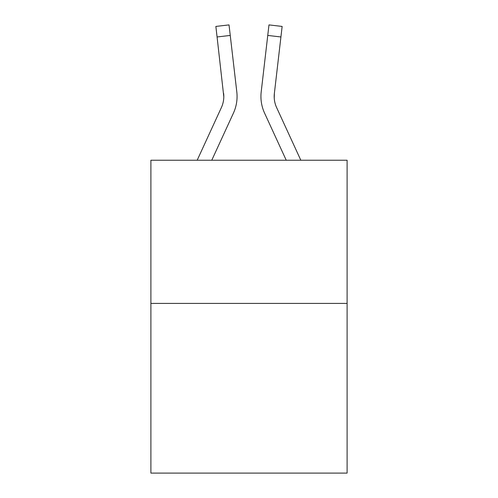<?xml version="1.0" encoding="UTF-8"?>
<svg xmlns="http://www.w3.org/2000/svg" width="498" height="498" viewBox="0 0 498 498"><rect width="100%" height="100%" fill="white"/><g stroke="black" fill="none" stroke-linecap="round" stroke-linejoin="round"><path stroke-width="0.75" d="M347.106 303.406L347.106 160.232L150.894 160.232L150.894 473.1L347.106 473.1L347.106 303.406L150.894 303.406M233.431 113.102L211.768 160.232L233.431 113.102A39.772 39.772 0 0 0 236.805 91.906L230.25 35.433L217.078 36.964L215.858 26.431L229.024 24.9L230.25 35.433M197.177 160.232L221.386 107.562A26.512 26.512 0 0 0 223.807 96.805L217.078 36.964M236.998 98.822L237.06 97.203M236.618 90.312L236.805 91.906L236.618 90.312M264.569 113.102L286.232 160.232L264.569 113.102A39.772 39.772 0 0 1 261.195 91.906L268.976 24.9L282.142 26.431L268.976 24.9L282.142 26.431L268.976 24.9L282.142 26.431L268.976 24.9L282.142 26.431L268.976 24.9L282.142 26.431L268.976 24.9L282.142 26.431L268.976 24.9L282.142 26.431L268.976 24.9L282.142 26.431L268.976 24.9L282.142 26.431L268.976 24.9L282.142 26.431L268.976 24.9L282.142 26.431L268.976 24.9L282.142 26.431L268.976 24.9L282.142 26.431L268.976 24.9L282.142 26.431L268.976 24.9L282.142 26.431L280.922 36.964L267.75 35.433M260.933 96.873L261.002 98.834L260.933 96.873M274.236 98.05L274.367 93.431L274.236 98.05L274.367 93.431L274.236 98.05L274.367 93.431L274.236 98.05L274.367 93.431L274.236 98.05L274.367 93.431L274.236 98.05L274.367 93.431L274.236 98.05L274.367 93.431L274.236 98.05L274.367 93.431L274.236 98.05L274.367 93.431L274.236 98.05L274.367 93.431L274.236 98.05L274.367 93.431L274.236 98.05L274.367 93.431L274.236 98.05L274.367 93.431L280.922 36.964M221.386 107.562A26.512 26.512 0 0 0 223.807 96.811A26.512 26.512 0 0 1 221.386 107.562A26.512 26.512 0 0 0 223.807 96.811A26.512 26.512 0 0 1 221.386 107.562A26.512 26.512 0 0 0 223.807 96.811A26.512 26.512 0 0 1 221.386 107.562A26.512 26.512 0 0 0 223.807 96.811A26.512 26.512 0 0 1 221.386 107.562A26.512 26.512 0 0 0 223.807 96.811A26.512 26.512 0 0 1 221.386 107.562A26.512 26.512 0 0 0 223.807 96.811A26.512 26.512 0 0 1 221.386 107.562A26.512 26.512 0 0 0 223.807 96.811A26.512 26.512 0 0 1 221.386 107.562A26.512 26.512 0 0 0 223.807 96.811A26.512 26.512 0 0 1 221.386 107.562A26.512 26.512 0 0 0 223.807 96.811A26.512 26.512 0 0 1 221.386 107.562A26.512 26.512 0 0 0 223.807 96.811A26.512 26.512 0 0 1 221.386 107.562A26.512 26.512 0 0 0 223.807 96.811A26.512 26.512 0 0 1 221.386 107.562A26.512 26.512 0 0 0 223.807 96.811A26.512 26.512 0 0 1 221.386 107.562A26.512 26.512 0 0 0 223.633 93.431L223.807 96.805M300.823 160.232L276.614 107.562A26.512 26.512 0 0 1 274.193 96.805L274.193 96.805A26.512 26.512 0 0 0 276.614 107.562A26.512 26.512 0 0 1 274.193 96.805A26.512 26.512 0 0 0 276.614 107.562A26.512 26.512 0 0 1 274.193 96.805A26.512 26.512 0 0 0 276.614 107.562A26.512 26.512 0 0 1 274.193 96.805A26.512 26.512 0 0 0 276.614 107.562A26.512 26.512 0 0 1 274.193 96.805A26.512 26.512 0 0 0 276.614 107.562A26.512 26.512 0 0 1 274.193 96.805A26.512 26.512 0 0 0 276.614 107.562A26.512 26.512 0 0 1 274.193 96.805A26.512 26.512 0 0 0 276.614 107.562A26.512 26.512 0 0 1 274.193 96.805A26.512 26.512 0 0 0 276.614 107.562A26.512 26.512 0 0 1 274.367 93.431M215.858 26.431L229.024 24.9M282.142 26.431L268.976 24.9L282.142 26.431"/></g></svg>
